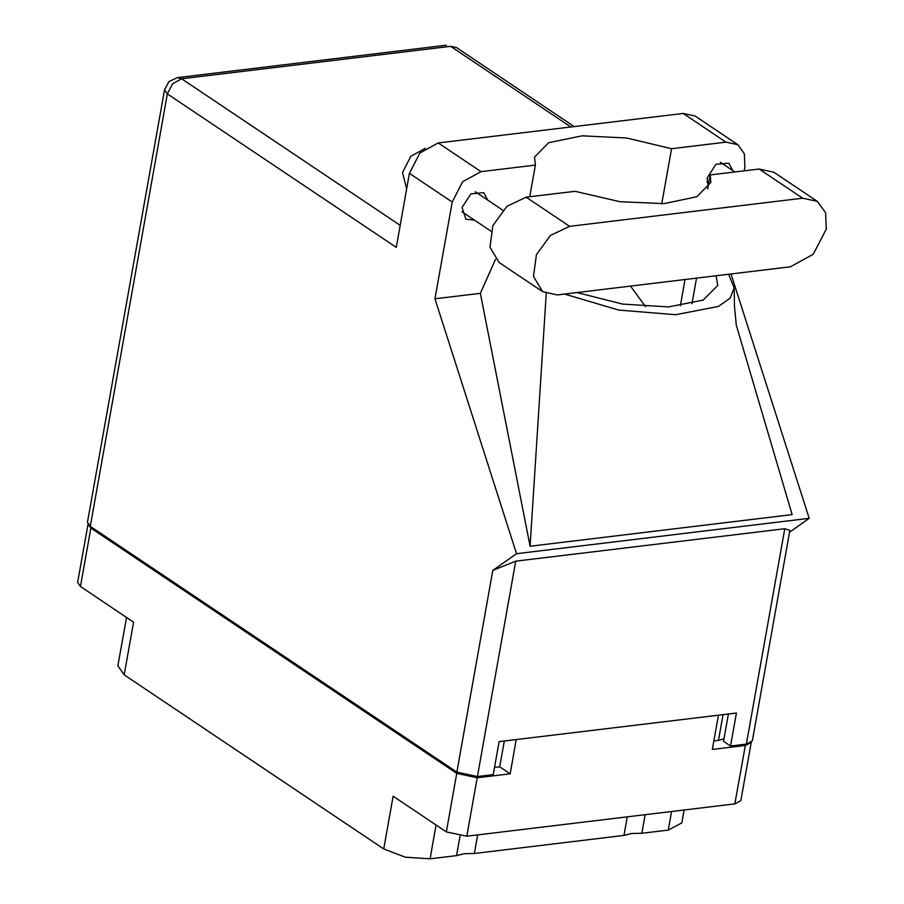 <?xml version="1.0" encoding="UTF-8"?>
<svg xmlns="http://www.w3.org/2000/svg" width="904" height="904" viewBox="0 0 904 904"><rect width="100%" height="100%" fill="white"/><g stroke="black" fill="none" stroke-linecap="round" stroke-linejoin="round"><path stroke-width="1.36" d="M436.09 824.99L430.067 858.8L456.554 855.602L464.204 853.692L474.374 853.455L623.963 835.398L631.614 833.488L641.784 833.251L668.271 830.053L671.57 811.509M456.554 855.602L460.012 836.189M623.963 835.398L627.263 816.854M477.674 834.912L474.374 853.455M645.083 814.707L641.784 833.251M684.113 809.995L681.831 822.866L668.271 830.053M430.067 858.8L405.41 857.252L383.771 848.946L393.161 796.209L446.327 831.861L456.735 773.406L477.233 777.768L510.15 773.79L516.24 739.574M88.027 524.241L90.829 528.038L80.422 586.493L133.577 622.144L124.187 674.881L383.771 848.946M124.187 674.881L117.904 665.762L126.515 617.409M90.829 528.038L456.735 773.406M718.477 715.166L712.375 749.393L745.291 745.416L751.247 742.512L740.873 800.684L734.873 803.871L466.826 836.223L446.327 831.861M713.889 740.941L718.477 740.387L723.064 714.612M723.991 738.749L718.477 740.387M494.544 767.406L499.697 766.784L504.285 741.02M499.697 766.784L510.15 773.79M80.422 586.493L77.642 582.458L88.016 524.218M790.412 266.782L813.306 254.193L826.358 228.893L825.544 212.632L817.363 201.411L802.616 198.213L569.588 226.339L550.344 235.447L536.422 254.747L533.45 276.421L542.637 291.698L557.372 294.896L790.412 266.782M406.664 188.913L402.461 172.551L410.766 156.415L425.343 148.29M732.839 170.585L728.793 163.115L715.979 164.358L707.188 177.896L708.16 186.326M487.753 200.157L483.708 192.688L470.894 193.931L462.102 207.468L465.933 219.186L474.385 220.09M707.662 189.094L710.182 174.969L759.145 169.059L802.616 198.213M817.363 201.411L773.88 172.257L759.145 169.059M409.444 173.319L396.246 247.368L167.319 93.858L90.276 526.331L456.882 772.152L492.816 570.424L516.5 553.655L434.971 298.817L452.215 201.999L409.444 173.319L419.908 153.047L438.248 142.956L481.03 171.647L462.678 181.727L452.215 201.999M744.195 170.867L744.952 166.675L744.297 153.646L737.732 144.651L725.923 142.097L683.141 113.407L438.248 142.956M683.141 113.407L694.95 115.972L737.732 144.651M725.923 142.097L671.525 148.663L661.705 203.818M495.505 259.369L480.318 293.348L530.038 546.276L792.153 514.647L736.319 325.157M480.318 293.348L434.971 298.817M789.554 532.264L809.227 518.342L516.5 553.655M809.227 518.342L731.042 273.946M529.778 196.744L535.428 165.082L481.03 171.647M90.276 526.331L87.496 522.286L164.528 89.824L167.319 93.858L172.506 83.801L181.602 78.806L400.167 225.367M746.388 744.06L784.751 528.704L789.881 530.422L752.388 740.873L746.388 744.06L730.511 745.969L736.376 713.007L499.132 741.642L493.256 774.604L477.38 776.513L456.882 772.152M730.511 745.969L723.539 741.303L728.409 713.968M784.751 528.704L515.743 561.158L477.38 776.513M492.816 570.424L515.743 561.158M671.525 148.663L626.438 137.939L581.95 135.803L548.66 142.753L534.501 157.138L535.428 165.082M645.569 306.659L630.551 286.071M564.412 294.049L618.664 310.072L675.582 314.671L718.307 306.479L730.116 298.207L734.184 287.924L728.635 274.228M716.126 275.743L717.832 285.427L703.075 300.071L668.451 306.863L622.596 304.128L576.933 292.534M530.038 546.276L546.219 293.585M710.182 174.969L710.906 182.382L696.916 196.688L664.033 203.682L619.974 201.728L575.08 191.275L526.105 197.185L506.873 206.293L492.951 225.593L489.979 247.267L499.155 262.544L542.637 291.698M477.233 777.768L466.826 836.223M734.873 803.871L745.291 745.416M570.842 126.967L450.61 46.341L181.602 78.806L177.399 77.665L168.958 81.62L164.528 89.824M680.373 305.812L685.062 279.494M691.989 303.687L696.543 278.104M450.61 46.341L456.463 47.618L450.61 46.341M526.105 197.185L569.588 226.339M734.929 171.986L720.352 162.212M502.782 210.237L475.255 191.784M491.019 231.243L461.899 211.717M708.702 183.286L706.984 182.133M734.184 287.924L734.511 306.738L736.353 325.316M574.198 126.56L456.463 47.618M446.406 45.2L177.399 77.665"/></g></svg>
